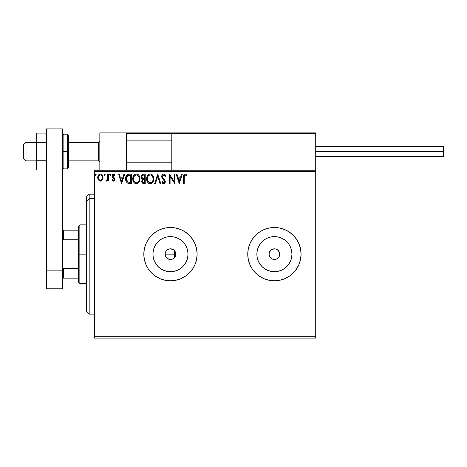 <?xml version="1.0" encoding="UTF-8"?>
<svg xmlns="http://www.w3.org/2000/svg" width="467" height="467" viewBox="0 0 467 467"><rect width="100%" height="100%" fill="white"/><g stroke="black" fill="none" stroke-linecap="round" stroke-linejoin="round"><path stroke-width="0.7" d="M173.432 249.722L174.238 250.388L172.51 249.232L170.473 248.823L173.432 249.722L174.903 251.193L175.697 253.114L175.388 256.202L175.796 254.153A5.33 5.33 0 0 1 170.467 259.483A5.33 5.33 0 0 1 165.137 254.153L165.546 256.196L167.373 258.496M167.507 258.584L170.467 259.483L172.51 259.08L174.716 257.375M187.67 257.574L188.003 254.153A17.536 17.536 0 0 1 170.467 271.695A17.536 17.536 0 0 1 152.931 254.153L153.269 250.732L154.268 247.446L155.885 244.41L158.068 241.754L160.724 239.571L163.759 237.954L167.046 236.956L170.467 236.617L173.887 236.956L177.18 237.954L180.209 239.571L182.871 241.754L185.049 244.41L186.672 247.446L187.67 250.732L188.003 254.153L187.67 257.574L186.672 260.866L185.049 263.896L182.871 266.558L180.209 268.735L177.18 270.358L173.887 271.356L170.467 271.695L167.046 271.356L163.759 270.358L160.724 268.735L158.068 266.558L155.885 263.896L154.268 260.866L153.269 257.574L152.931 254.153A17.536 17.536 0 0 1 170.467 236.617A17.536 17.536 0 0 1 188.003 254.153L187.67 250.732M291.612 257.574L291.945 254.153A17.536 17.536 0 0 1 274.409 271.695A17.536 17.536 0 0 1 256.873 254.153L257.212 250.732L258.21 247.446L259.827 244.41L262.01 241.754L264.666 239.571L267.702 237.954L270.988 236.956L274.409 236.617L277.83 236.956L281.122 237.954L284.152 239.571L286.814 241.754L288.991 244.41L290.614 247.446L291.612 250.732L291.945 254.153L291.612 257.574L290.614 260.866L288.991 263.896L286.814 266.558L284.152 268.735L281.122 270.358L277.83 271.356L274.409 271.695L270.988 271.356L267.702 270.358L264.666 268.735L262.01 266.558L259.827 263.896L258.21 260.866L257.212 257.574L256.873 254.153A17.536 17.536 0 0 1 274.409 236.617A17.536 17.536 0 0 1 291.945 254.153L291.612 250.732M295.955 269.844L299.032 264.357L300.55 259.354L301.063 254.153L300.55 248.958L299.032 243.955L296.568 239.349L293.258 235.31L289.219 231.994L284.607 229.53L279.61 228.013L274.409 227.505L269.214 228.013L264.211 229.53L259.605 231.994L255.566 235.31L252.25 239.349L249.787 243.955L248.269 248.958L247.761 254.153L248.269 259.354L249.787 264.357L252.25 268.963L255.566 273.002L259.605 276.318L264.211 278.776L269.214 280.293L274.409 280.807L279.61 280.293L284.607 278.776L289.219 276.318L293.258 273.002L296.568 268.963L299.032 264.357A26.654 26.654 0 0 0 301.063 254.153A26.654 26.654 0 0 1 274.409 280.807A26.654 26.654 0 0 1 247.761 254.153A26.654 26.654 0 0 0 299.026 264.369M145.85 264.369A26.654 26.654 0 0 0 195.089 264.363L196.607 259.354L197.121 254.153L196.607 248.958L195.089 243.955L192.626 239.349L189.316 235.31L185.276 231.994L180.665 229.53L175.668 228.013L170.467 227.505L165.271 228.013L160.269 229.53L155.663 231.994L151.623 235.31L148.308 239.349L145.844 243.955L144.326 248.958L143.818 254.153A26.654 26.654 0 0 0 145.838 264.34L148.308 268.963L151.623 273.002L155.663 276.318L160.269 278.776L165.271 280.293L170.467 280.807L175.668 280.293L180.665 278.776L185.276 276.318L189.316 273.002L192.626 268.963L195.089 264.357A26.654 26.654 0 0 0 197.121 254.153A26.654 26.654 0 0 1 170.467 280.807A26.654 26.654 0 0 1 143.818 254.153L144.326 259.354L145.844 264.357M278.18 250.388L277.375 249.722L279.336 252.116L279.739 254.153A5.33 5.33 0 0 1 274.409 259.483A5.33 5.33 0 0 1 269.08 254.153A5.33 5.33 0 0 1 274.409 248.823A5.33 5.33 0 0 1 279.739 254.153L278.84 257.119L279.336 256.196M175.697 255.198L174.897 257.124L173.432 258.59L171.506 259.383L168.429 259.08L166.036 257.119L165.242 255.192L165.242 253.114L166.164 251.007M166.701 257.924L165.954 256.99M170.467 259.483L169.27 259.348M171.506 259.383L171.155 259.442M173.432 258.59L172.364 259.138M174.897 257.119L175.394 256.196M94.509 338.108L315.721 338.108L94.509 338.108L94.509 171.535L315.721 171.535L315.721 336.777L94.509 336.777L94.509 338.108M315.721 170.204L94.509 170.204L94.509 336.777L315.721 336.777L315.721 338.108L315.721 171.535L94.509 171.535L94.509 170.204L315.721 170.204L315.721 171.535L315.721 132.891L315.721 170.204M102.302 180.005L102.962 176.981L102.361 175.277L101.526 174.401L100.37 174.08L99.214 174.407L97.889 176.386L98.123 179.456L99.792 181.062L100.948 181.062L101.934 180.46L103.003 177.588C103.02 175.656 102.145 174.483 100.37 174.08C98.595 174.489 97.72 175.656 97.737 177.588L98.438 180.011L100.37 181.138L102.302 180.005M107.784 174.197L108.502 174.197L107.784 174.197L107.62 179.065L107.247 179.935L106.336 180.174L105.991 180.904L106.961 181.027L107.784 180.011L107.784 181.015L108.502 181.015L108.502 174.197L108.502 181.015L108.502 174.197L107.784 174.197L107.673 178.832L105.991 180.904L106.534 181.138L107.784 180.011L107.784 181.015L108.502 181.015L107.784 181.015M113.475 181.138L114.514 180.542L114.829 179.077L114.438 178.026L112.979 176.666L112.862 175.633L113.685 174.915L114.672 175.633L115.08 175.002L113.604 174.08L112.64 174.512L112.109 175.703L112.325 177.104L114.111 179.217L113.586 180.28L112.512 179.579L112.092 180.169L113.049 181.044L113.475 181.138L114.841 179.346L114.613 178.295L112.81 176.012L113.685 174.915L114.672 175.633L115.08 175.002L113.604 174.08L112.092 176.047L112.325 177.104L114.123 179.381L113.428 180.297L112.512 179.579L112.092 180.169L113.475 181.138M128.974 174.203L127.217 174.693L126.195 175.96L125.646 177.927L125.81 180.542L126.329 181.867L127.567 183.117L131.344 183.525L131.344 174.197L129.178 174.197C126.691 174.535 125.495 176.053 125.605 178.744C125.495 180.659 126.201 182.142 127.713 183.192L131.344 183.525L131.344 174.197L131.344 183.525L129.931 183.525M143.112 174.209L145.219 174.197L142.873 174.249L141.448 175.446L141.238 177.588L142.622 179.235L141.95 180.116L141.775 181.669L142.797 183.333L145.219 183.525L145.219 174.197L145.219 183.525L145.219 174.197L143.351 174.197C141.892 174.424 141.162 175.306 141.151 176.847L142.622 179.235L141.752 181.214C141.764 182.685 142.476 183.455 143.9 183.525L145.219 183.525L143.9 183.525M155.447 183.525L154.665 183.525L157.653 174.197L154.665 183.525L155.447 183.525L157.718 176.45L159.983 183.525L160.765 183.525L157.776 174.197L160.765 183.525L157.776 174.197L154.665 183.525L155.447 183.525L157.718 176.45L159.983 183.525L160.765 183.525L159.983 183.525M174.039 174.197L174.039 181.138L169.375 174.197L169.375 183.525L170.093 183.525L170.093 176.573L174.757 183.525L174.757 174.197L174.039 174.197L174.757 174.197L174.039 174.197L174.039 181.138L169.375 174.197L169.375 183.525L170.093 183.525L170.093 176.573L174.757 183.525L174.757 174.197L174.605 183.525M184.202 177.32L184.722 175.09L185.562 174.997L186.59 175.755L186.958 175.037L185.195 173.958L184.232 174.296L183.671 175.16L183.484 183.525L184.202 183.525L184.202 177.32L185.201 174.915L186.59 175.755L186.958 175.037L185.195 173.958C183.77 174.448 183.198 175.534 183.484 177.227L183.484 183.525L184.202 183.525L184.243 176.164M181.511 174.197L182.293 174.197L179.299 183.525L182.293 174.197L181.511 174.197L180.554 177.191L177.933 177.191L176.975 174.197L176.193 174.197L179.182 183.525L182.293 174.197L181.511 174.197L180.554 177.191L177.933 177.191L176.975 174.197L176.193 174.197L179.182 183.525L176.193 174.197L176.975 174.197M163.689 173.958L162.218 174.816L161.722 176.485L162.183 178.143L164.565 181.307L164.361 182.428L163.859 182.79L163.217 182.69L162.399 181.616L161.839 182.188L162.534 183.239L163.643 183.764L164.909 183.035L165.289 181.219L164.793 179.941L162.674 177.413L162.522 175.936L163.742 174.915L165.201 176.473L165.785 176.001L164.763 174.366L163.689 173.958C162.388 174.244 161.734 175.084 161.722 176.485L164.594 181.628L163.648 182.813L162.399 181.616L161.839 182.188L163.643 183.764L165.306 181.587L164.939 180.169L162.674 177.413L162.44 176.497L163.742 174.915L165.201 176.473L165.785 176.001L163.689 173.958M153.783 179.649L153.625 177.162L152.96 175.633L151.81 174.43L150.648 173.987L149.399 174.08L148.016 174.997L147.117 176.409L146.667 178.447L146.848 180.542L147.519 182.095L148.681 183.303L150.076 183.759L151.425 183.513L152.762 182.387L153.532 180.834L153.83 178.82C153.859 176.164 152.662 174.547 150.228 173.958C147.8 174.565 146.609 176.205 146.65 178.867C146.603 181.558 147.817 183.192 150.286 183.764C152.697 183.134 153.882 181.482 153.83 178.82L152.727 175.3M139.954 178.82L139.481 176.374L138.576 174.973L137.181 174.08L135.529 174.08L134.14 174.997L133.247 176.409L132.791 178.447L132.978 180.542L133.644 182.095L134.805 183.303L137.24 183.636L139.119 182.037L139.954 178.82C139.989 176.164 138.787 174.547 136.358 173.958C133.924 174.565 132.733 176.205 132.78 178.867C132.733 181.558 133.941 183.192 136.411 183.764C138.827 183.134 140.007 181.482 139.954 178.82L138.851 175.3M123.866 174.197L124.648 174.197L121.659 183.525L124.648 174.197L123.866 174.197L122.909 177.191L120.288 177.191L119.33 174.197L118.548 174.197L121.537 183.525L124.648 174.197L123.866 174.197L122.909 177.191L120.288 177.191L119.33 174.197L118.548 174.197L121.537 183.525L118.548 174.197L119.33 174.197M110.772 174.856L110.247 174.086L109.587 174.722L110.107 175.627L110.767 174.991L110.177 175.633L110.772 174.856L110.177 174.08L109.582 174.856L110.177 175.633L109.582 174.856L110.177 174.08L110.772 174.856M105.273 174.856L104.678 174.08L104.077 174.856L104.678 174.08L105.273 174.856L104.935 174.156L104.229 174.343L104.415 175.563L104.935 175.563L105.273 174.856L104.678 175.633L105.273 174.856L104.678 175.633L104.077 174.856L104.678 175.633M96.307 174.856L95.776 174.086L95.116 174.722L95.642 175.627L96.307 174.856L95.706 175.633L96.307 174.856L95.706 175.633L95.11 174.856L95.706 175.633L95.11 174.856L95.706 174.08L95.11 174.856L95.706 174.08L96.307 174.856M167.437 249.769L169.428 248.929L171.506 248.929M166.036 251.193L167.507 249.722L166.036 251.193M289.219 231.994L290.614 232.992M299.026 243.943A26.654 26.654 0 0 0 293.258 235.315L293.866 235.94M277.375 249.722L276.452 249.232L277.375 249.722M275.448 248.929L276.452 249.232M270.644 250.388L269.488 252.116L271.45 249.722L274.409 248.823M270.644 257.924L272.372 259.08L270.644 257.924L269.488 256.196L269.08 254.153L269.488 252.116M274.409 259.483L275.448 259.383L272.372 259.08M278.18 257.924L278.84 257.119L277.375 258.59L275.448 259.383M145.838 243.967A26.654 26.654 0 0 0 143.818 254.153A26.654 26.654 0 0 1 170.467 227.505A26.654 26.654 0 0 1 197.121 254.153A26.654 26.654 0 0 0 195.095 243.967M195.089 243.943A26.654 26.654 0 0 0 145.85 243.943L148.308 239.349M192.626 239.349L191.779 238.147M151.623 235.31L151.016 235.94M148.308 268.963L148.996 269.944M189.316 273.002L189.923 272.372M249.787 243.967A26.654 26.654 0 0 0 247.761 254.153A26.654 26.654 0 0 1 274.409 227.505A26.654 26.654 0 0 1 301.063 254.153A26.654 26.654 0 0 0 299.038 243.967M293.253 235.304A26.654 26.654 0 0 0 249.792 243.949M296.568 239.349L295.955 238.468M293.258 273.002L293.866 272.372M259.827 244.41L262.01 241.754L264.666 239.571L262.01 241.754L259.827 244.41M284.152 239.571L286.814 241.754L288.991 244.41L286.814 241.754L284.152 239.571M288.991 263.896L286.814 266.558L284.152 268.735L286.814 266.558L288.991 263.896M264.666 268.735L262.01 266.558L259.827 263.896L262.01 266.558L264.666 268.735M277.83 236.956L274.409 236.617L270.988 236.956M257.212 250.732L256.873 254.153L257.212 257.574M270.988 271.356L274.409 271.695L277.83 271.356M185.049 244.41L182.871 241.754L180.209 239.571M173.887 236.956L170.467 236.617L167.046 236.956M160.724 239.571L158.068 241.754L155.885 244.41M153.269 250.732L152.931 254.153L153.269 257.574M155.885 263.896L158.068 266.558L160.724 268.735M167.046 271.356L170.467 271.695L173.887 271.356M180.209 268.735L182.871 266.558L185.049 263.896M165.242 253.114L165.137 254.153A5.33 5.33 0 0 1 170.467 248.823A5.33 5.33 0 0 1 175.796 254.153L174.903 251.193L175.394 252.116M170.473 248.823L169.428 248.929M175.697 253.114L175.796 254.153L174.465 254.153L175.796 254.153M165.546 256.196L165.137 254.153L174.465 254.153L174.465 257.679L174.465 250.627L174.465 254.153L165.137 254.153M168.429 249.232L167.507 249.722M174.903 251.193L174.238 250.388M184.202 183.525L183.484 183.525M183.49 176.783L183.595 175.493M183.7 175.084L183.84 174.775M186.958 175.037L186.59 175.755L185.113 174.927M186.064 175.312L185.201 174.915M184.389 175.539L184.284 175.884M183.549 175.825L183.508 176.339M179.24 181.278L178.236 178.149L180.244 178.149L179.24 181.278L178.236 178.149L180.244 178.149L179.24 181.278M170.093 183.525L169.375 183.525L169.539 174.197M163.888 173.975L164.419 174.133M165.201 174.851L165.627 175.621M165.785 176.001L165.201 176.473L164.974 175.966M164.022 174.962L163.462 174.956M163.24 175.037L162.831 175.353M162.446 176.357L162.498 176.97M162.44 176.497L162.79 177.618M163.532 178.557L163.864 178.902M165.289 181.967L165.219 182.334M165.213 182.358L164.016 183.718M163.327 183.729L162.907 183.554M161.839 182.188L162.51 181.815M162.884 182.387L163.217 182.69M164.536 182.048L164.565 181.307M164.331 180.688L163.304 179.526M162.971 179.176L162.423 178.511M161.991 177.752L161.845 177.349M161.751 176.041L161.839 175.61M161.996 175.195L162.212 174.821M162.23 174.804L163.462 173.975M162.849 174.197L162.504 174.471M153.625 180.495L153.532 180.828M153.41 181.173L153.223 181.605M153.217 181.622L151.425 183.513M148.681 183.303L148.284 183M148.027 182.749L147.514 182.089M147.123 181.348L147 181.033M146.825 180.455L146.702 179.725M146.696 178.032L146.766 177.583M146.971 176.795L147.111 176.415M147.502 175.668L147.747 175.318M148.021 174.985L148.407 174.617M148.652 174.436L148.944 174.261M149.405 174.08L149.802 173.993M150.66 173.993L151.057 174.08M151.903 174.489L152.44 174.967M146.696 178.026L146.667 178.447M150.082 174.921L150.251 174.915C152.189 175.399 153.147 176.707 153.112 178.826L153.077 178.172M150.59 174.938L151.267 175.154L150.59 174.938M152.032 175.755L152.47 176.345M153.001 177.717L153.112 178.826C153.153 180.968 152.201 182.293 150.251 182.813C148.296 182.317 147.339 181.003 147.368 178.867L147.379 179.205L147.368 178.867C147.327 176.719 148.284 175.399 150.251 174.915M152.744 180.811L151.518 182.393M147.409 179.544L147.379 179.205M148.057 181.441L150.59 182.784L148.564 182.072L147.531 180.204M149.271 175.143L149.586 175.02M147.531 177.524L147.368 178.867L147.735 176.882L148.594 175.604L147.899 176.532M151.652 175.405L152.02 175.744M150.724 182.755L151.104 182.626M152.119 181.85L152.575 181.173M153.071 179.503L152.954 180.169M142.768 183.315L142.038 182.521M141.945 182.311L141.781 181.675M141.758 181.447L142.038 182.527M141.151 176.847L142.453 179.153M141.699 175.032L141.197 176.269M141.367 177.991L141.507 178.283M142.161 177.886L142.517 178.271L141.933 177.384L141.991 176.152L141.869 176.847C141.933 175.703 142.54 175.137 143.678 175.154L144.501 175.154L144.501 178.622L142.995 178.517L144.14 178.622L142.995 178.517L141.91 177.267M143.62 182.568L142.464 181.202C142.505 180.116 143.06 179.573 144.134 179.579L143.468 179.643L144.501 179.579L144.501 182.574L143.147 182.469M143.159 179.76L143.468 179.643M142.639 180.361L142.464 181.202L142.896 179.964M142.698 175.306L143.135 175.189M142.359 175.545L142.131 175.849M142.779 182.206L142.534 181.733M144.134 179.579L144.501 179.579L144.501 182.574L143.754 182.574M139.942 179.24L139.907 179.649M139.756 180.495L139.656 180.828M139.54 181.173L139.353 181.605M139.347 181.622L137.549 183.513M135.576 183.654L135.103 183.473L135.576 183.654M134.152 182.749L133.638 182.089M133.247 181.348L133.124 181.033M132.955 180.455L132.826 179.713M132.826 178.032L132.891 177.583M133.095 176.795L133.241 176.415M133.638 175.656L133.866 175.323M134.146 174.985L134.537 174.617M134.776 174.436L135.074 174.261M135.535 174.08L135.926 173.993M136.784 173.993L137.187 174.08M138.028 174.489L138.571 174.967M132.826 178.026L132.791 178.447M133.655 177.524L133.498 178.867C133.451 176.719 134.414 175.399 136.382 174.915L136.043 174.944L136.382 174.915C138.32 175.399 139.271 176.707 139.236 178.826C139.283 180.968 138.331 182.293 136.382 182.813L135.115 182.404L134.181 181.441L136.382 182.813C134.426 182.317 133.463 181.003 133.498 178.867L133.866 176.882L134.724 175.604L134.029 176.532M136.551 174.927L137.041 175.014M133.498 178.867L133.504 179.205L133.498 178.867M133.533 179.544L133.504 179.205M135.395 175.143L135.71 175.02M139.236 178.826L139.201 178.172L139.236 178.826M139.131 177.717L139.201 178.16M138.156 175.755L138.6 176.345M137.783 175.405L138.15 175.744M136.382 182.813L136.72 182.784L136.382 182.813M136.849 182.755L137.234 182.626M137.356 182.568L136.72 182.784M138.874 180.811L137.648 182.393M139.201 179.503L139.078 180.169M128.804 183.473L128.472 183.42M127.374 183L127.001 182.708M125.804 180.525L125.705 180.052M125.605 178.744L125.646 177.933M126.195 175.954L126.621 175.265M126.901 174.956L127.199 174.705M127.958 174.349L128.764 174.214M127.853 182.194L126.323 178.75L127.935 175.394L130.626 175.154L130.626 182.574L127.532 181.978M126.557 177.086L126.446 177.501M126.989 176.205L127.427 175.715M128.051 175.347L128.402 175.259M129.633 182.562L129.114 182.527M126.323 178.75L126.423 177.629L126.323 178.75M126.405 179.795L126.341 179.275M126.68 180.782L126.522 180.309M126.931 181.278L126.691 180.811M126.755 176.608L126.423 177.629M121.601 181.278L120.597 178.149L122.599 178.149L121.601 181.278L120.597 178.149L122.599 178.149L121.601 181.278M112.092 180.169L112.512 179.579L112.687 179.824M113.283 180.28L113.586 180.28M114.088 179.684L113.726 178.476M113.954 178.762L114.123 179.381L113.23 178.061M113.627 178.382L113.236 178.061M112.973 177.857L112.629 177.53M112.098 175.872L112.22 176.853M113.966 174.127L114.45 174.337M114.468 174.349L114.806 174.635M115.08 175.002L114.672 175.633L114.485 175.382M113.843 174.932L113.493 174.944M113.032 175.283L112.862 175.633M112.856 175.65L113.172 176.9M112.81 176.012L113.744 177.367L112.81 176.012M114.765 179.964L114.666 180.262M114.52 180.536L114.071 180.974M110.177 175.633L109.582 174.856M107.392 180.665L106.966 181.027M105.991 180.904L106.534 181.138L105.991 180.904L106.336 180.174L106.885 180.244M106.336 180.174L106.657 180.297L106.336 180.174M107.375 179.737L107.714 178.54M107.754 177.956L107.778 177.355M101.613 180.741L101.222 180.963M100.516 181.132L100.224 181.132M99.839 181.073L99.313 180.863M98.134 179.486L97.918 178.908M97.901 178.843L97.778 178.242M97.749 177.909L97.737 177.588M97.994 176.053L98.14 175.715M98.152 175.691L98.379 175.277M98.741 174.804L99.045 174.524M99.763 174.162L100.055 174.103M100.674 174.098L100.971 174.156M101.753 174.57L102.991 177.909M98.566 176.684L98.455 177.583C98.426 176.141 99.062 175.253 100.37 174.915C101.678 175.253 102.32 176.141 102.285 177.583C102.314 179.03 101.678 179.935 100.37 180.297L100.37 180.297C99.062 179.935 98.426 179.03 98.455 177.583L99.027 175.656L100.37 174.915L99.634 175.107M99.92 180.227L99.518 180.023M98.455 177.583L98.484 178.05L98.455 177.583M99.512 180.017L98.881 179.287M100.936 180.18L100.598 180.28M152.429 176.275L153.071 178.16M151.232 182.568L150.59 182.784M141.991 176.152L142.639 175.335M143.678 175.154L144.501 175.154L144.501 178.622L144.14 178.622M134.169 176.281L134.397 175.96M138.868 176.865L139.078 177.501M134.181 181.441L133.655 180.204M129.855 175.154L130.626 175.154L130.626 182.574L130.159 182.574M127.631 182.054L127.077 181.494M101.228 175.183L102.18 176.684M102.18 178.493L102.069 178.843M98.56 178.493L98.484 178.038M99.839 132.891L126.493 132.891L99.839 132.891L99.839 170.204L99.839 132.891M126.493 170.204L126.493 132.891L126.493 170.204M289.067 132.891L315.721 132.891L289.067 132.891M26.018 142.353L23.35 144.98L23.35 158.208L23.35 144.887L26.018 142.353L26.018 160.876L26.018 142.353L36.677 142.353L26.018 142.353M99.839 141.04L98.508 142.353L98.508 160.876L98.508 142.353L68.661 142.353L98.508 142.353L99.839 141.04M171.803 141.04L126.493 141.04L171.803 141.04M126.726 133.124L126.493 133.69L126.551 133.381L126.493 133.69L171.803 133.69L171.803 170.204L171.803 133.69L315.721 133.69L314.921 132.891L172.603 132.891L314.921 132.891L315.721 133.69L171.803 133.69L172.603 132.891L171.862 133.381M315.488 133.124L315.721 133.69M127.293 132.891L199.251 132.891L127.293 132.891M126.493 133.69L171.803 133.69M315.721 151.547L443.65 151.547L443.65 146.48L443.65 151.547L315.721 151.547M443.65 156.608L443.65 151.547L443.65 156.608L315.721 156.608M46.537 160.776L36.677 160.776L36.677 142.312L46.537 142.312L36.677 142.312L36.677 133.083L46.537 133.083L36.677 133.083L36.677 160.776L46.537 160.776M36.677 170.011L46.537 170.011L36.677 170.011L36.677 160.776L36.677 170.011M46.537 288.804L46.537 128.892L62.525 128.892L62.525 270.148L62.525 128.892L46.537 128.892L46.537 270.148L62.525 270.148L46.537 270.148L46.537 288.804L62.525 288.804L62.525 270.148L62.525 288.804L46.537 288.804M62.525 167.536L63.862 168.867L63.862 151.547L63.862 168.867L67.324 168.867L68.661 167.536L68.661 151.547L67.324 151.547L67.324 168.867L67.324 151.547L62.525 151.547L63.862 151.547L63.862 134.222L63.862 151.547L68.661 151.547L68.661 135.553L67.324 134.222L67.324 151.547L67.324 134.222L63.862 134.222L62.525 135.553M68.661 167.536L68.661 135.862M89.179 198.732L89.179 194.19L89.179 198.732L94.509 198.732L89.179 198.732L89.179 314.122L89.179 198.732L86.518 201.195L89.179 198.732M86.518 196.852L86.518 201.195L86.518 196.852L89.179 194.19L94.509 194.19M86.518 311.454L86.518 201.195L86.518 311.454L89.179 314.122L94.509 314.122M78.52 230.167L78.52 254.153L79.851 254.153L79.851 224.837L79.851 254.153L86.518 254.153L79.851 254.153L79.851 283.475L79.851 254.153L78.52 254.153L78.52 226.168L78.52 230.167L62.525 230.167L63.325 230.167L63.325 239.74L78.52 239.74L63.325 239.74L63.325 230.167L78.52 230.167M78.52 268.572L78.52 254.153L78.52 282.138L78.52 268.572L63.325 268.572L62.525 266.949L63.325 268.572L63.325 278.139L78.52 278.139L63.325 278.139L63.325 268.572L78.52 268.572M62.525 241.363L63.325 239.74L62.525 241.363M62.525 278.139L63.325 278.139L62.525 278.139M36.677 160.876L26.018 160.876L23.35 158.208M99.839 162.207L98.508 160.876L68.661 160.876M126.493 162.207L171.803 162.207M126.493 140.882L171.803 140.882M99.839 140.882L98.508 142.219L68.661 142.219M36.677 142.219L26.018 142.219L23.35 144.881M315.721 146.48L443.65 146.48M78.52 226.168L79.851 224.837L86.518 224.837M86.518 283.475L79.851 283.475L78.52 282.138"/></g></svg>

